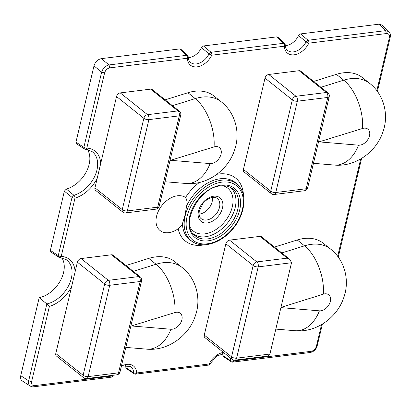 <?xml version="1.0" encoding="UTF-8"?>
<svg xmlns="http://www.w3.org/2000/svg" width="411" height="411" viewBox="0 0 411 411"><rect width="100%" height="100%" fill="white"/><g stroke="black" fill="none" stroke-linecap="round" stroke-linejoin="round"><path stroke-width="0.62" d="M150.637 89.13L177.937 110.908A3.689 2.225 82.9 0 1 179.283 115.856A3.689 1.546 13.3 0 0 180.758 115.018A3.689 3.689 0 0 0 179.468 111.283L152.162 89.506A3.689 2.507 128.6 0 0 150.637 89.13L120.238 92.901A3.689 2.507 128.6 0 0 116.544 96.523L94.962 187.832A3.689 2.507 128.6 0 0 95.583 190.355L122.884 212.133A3.689 3.689 0 0 0 125.643 212.913A3.689 2.225 -97.1 0 0 127.302 210.935A3.689 1.546 -166.7 0 1 122.262 209.61A3.689 2.507 128.6 0 0 122.884 212.133M275.827 329.108L295.196 330.721C315.951 332.797 337.154 317.79 343.791 297.513C350.049 280.256 344.598 259.906 330.583 249.087L323.262 243.245A46.494 31.59 128.6 0 0 297.225 239.988L274.456 247.098M269.935 354.046L291.517 262.737L289.986 259.49L287.248 258.149L256.854 261.92A3.689 2.507 128.6 0 0 253.161 265.547L231.573 356.856A3.689 2.507 128.6 0 0 232.194 359.373A3.689 3.689 0 0 0 234.953 360.154A3.689 2.225 -97.1 0 0 236.613 358.181L269.935 354.046L269.498 354.924L268.419 355.756L266.883 356.193L234.953 360.154M289.986 259.49L261.473 236.746A3.689 2.507 128.6 0 0 259.942 236.371L229.549 240.142A3.689 2.507 128.6 0 0 225.855 243.764L204.272 335.073A3.689 2.507 128.6 0 0 204.894 337.595L232.194 359.373M313.459 163.321L334.359 165.058C355.114 167.138 376.312 152.132 382.949 131.854C389.207 114.597 383.761 94.247 369.746 83.428L362.42 77.587A46.494 31.59 128.6 0 0 336.383 74.329L313.614 81.44M299.105 70.713L326.411 92.49A3.689 2.225 82.9 0 1 327.757 97.438A3.689 1.546 13.3 0 0 329.232 96.6A3.689 3.689 0 0 0 327.937 92.865L300.636 71.088A3.689 2.507 128.6 0 0 299.105 70.713L268.712 74.483A3.689 2.507 128.6 0 0 265.018 78.105L243.43 169.414A3.689 2.507 128.6 0 0 244.052 171.937L271.358 193.715A3.689 3.689 0 0 0 274.111 194.49A3.689 2.225 -97.1 0 0 275.776 192.518L306.169 188.747L327.757 97.438L297.358 101.209L275.776 192.518A3.689 1.546 -166.7 0 1 270.736 191.192A3.689 2.507 128.6 0 0 271.358 193.715M50.363 250.391L58.27 255.616L58.732 257.188L50.81 251.953L50.368 250.391L64.363 191.166L66.32 189.05M188.248 57.144C188.598 59.914 189.276 61.599 190.278 62.195A13.948 9.479 128.6 0 0 209.04 53.882L201.493 47.614L203.527 45.95L211.043 52.289A2.214 1.336 -97.1 0 1 211.783 55.202A16.157 10.979 -51.4 0 1 197.157 66.834A16.157 10.979 -51.4 0 1 187.303 58.244L109.752 67.861L109.007 64.948L186.563 55.326L179.833 48.899L180.819 49.192L187.565 55.634L186.563 55.331A2.214 1.336 -97.1 0 1 187.303 58.244A2.214 1.274 -2.2 0 0 188.248 57.144A2.214 2.214 0 0 0 187.565 55.629M203.522 45.96L276.865 36.862L277.851 37.154L284.597 43.597L283.595 43.294L276.865 36.862M390.265 37.062L390.26 37.098C390.928 35.541 390.496 33.717 388.965 31.637L385.626 30.635L379.029 24.187L300.554 33.923L308.075 40.252L385.626 30.635L386.366 33.548L308.815 43.165A16.157 10.979 -51.4 0 1 294.189 54.797A16.157 10.979 -51.4 0 1 284.335 46.207A2.214 1.274 -2.2 0 0 285.28 45.107C285.63 47.876 286.308 49.561 287.31 50.157A13.948 9.479 128.6 0 0 306.072 41.845L298.525 35.577L300.559 33.913M75.958 142.124L83.865 147.349L84.327 148.921L76.405 143.691L75.958 142.129L93.985 65.873C95.27 61.876 97.726 59.467 101.358 58.634L179.833 48.899M188.274 57.612A13.286 9.027 128.6 0 0 201.493 47.614M377.411 91.453L390.26 37.098L389.376 37.601C389.782 34.863 388.78 33.517 386.366 33.548M322.419 324.099L317.143 345.98L316.419 346.242L321.525 324.623M379.029 24.187L382.343 25.163L388.986 31.652M109.752 67.861C107.209 68.442 105.488 70.132 104.589 72.927L101.635 72.187C102.956 68.221 105.416 65.811 109.007 64.948L101.358 58.634M317.297 345.738C316.11 349.509 313.763 351.765 310.248 352.489L311.255 351.307C313.793 350.727 315.52 349.037 316.419 346.242M164.986 181.739L185.885 183.476A36.898 24.639 -85.2 0 0 210.113 163.588A9.592 6.519 128.6 0 0 221.046 154.135A9.592 6.519 128.6 0 0 214.054 146.907L170.015 160.465M319.517 141.918L358.582 145.17A9.592 6.519 128.6 0 0 369.515 135.717A9.592 6.519 128.6 0 0 362.528 128.489L318.484 142.047M125.828 347.398L146.727 349.139A36.898 24.639 -85.2 0 0 170.95 329.247A9.592 6.519 128.6 0 0 181.883 319.794A9.592 6.519 128.6 0 0 174.896 312.565L130.857 326.123M81.08 258.56L108.381 280.338A3.689 2.507 128.6 0 0 104.687 283.965A3.689 1.546 13.3 0 0 109.727 285.291L88.144 376.599L118.538 372.828A3.689 2.225 82.9 0 1 116.878 374.801A3.689 3.689 0 0 0 120.012 371.986A3.689 1.546 -166.7 0 1 118.538 372.828L140.125 281.52A3.689 1.546 13.3 0 0 141.6 280.677A3.689 3.689 0 0 0 140.31 276.947L113.004 255.164A3.689 2.507 128.6 0 0 111.473 254.789L81.08 258.56A3.689 2.507 128.6 0 0 77.386 262.182L55.798 353.491A3.689 2.507 128.6 0 0 56.42 356.013L83.726 377.791A3.689 3.689 0 0 0 86.48 378.572A3.689 2.225 -97.1 0 0 88.144 376.599A3.689 1.546 -166.7 0 1 83.104 375.274A3.689 2.507 128.6 0 0 83.726 377.791M146.727 349.139C167.483 351.22 188.68 336.208 195.317 315.931C201.575 298.674 196.129 278.324 182.114 267.504L174.788 261.663A46.494 31.59 128.6 0 0 148.751 258.406L125.982 265.516M185.885 183.476C206.641 185.556 227.843 170.55 234.481 150.272C240.738 133.015 235.287 112.665 221.272 101.846L213.951 96.004A46.494 31.59 128.6 0 0 187.914 92.747L165.145 99.858M212.348 197.45A12.484 8.482 -51.4 0 1 199.083 214.085M30.229 386.088L30.209 386.078C32.176 386.879 33.317 387.126 33.63 386.808L34.637 385.621L112.188 376.003A16.157 10.979 -51.4 0 1 112.527 375.341M61.856 257.831A25.831 17.55 128.6 0 1 60.104 281.201A25.831 17.55 128.6 0 1 39.184 297.682L20.745 375.685C20.247 378.089 20.75 379.836 22.256 380.92L30.209 386.078C28.713 384.999 28.2 383.247 28.672 380.827L31.626 381.572C31.221 384.306 32.222 385.657 34.637 385.621M39.184 297.682A11281.246 7188.806 -99.1 0 0 46.849 303.95L49.397 306.406L31.626 381.572M238.133 185.253C247.915 194.485 244.894 215.744 231.917 229.975C220.579 243.204 203.075 248.619 192.923 241.935A36.373 24.711 -51.4 0 1 188.12 207.437A36.373 24.711 -51.4 0 1 221.56 180.203A36.373 24.711 -51.4 0 1 238.133 185.253L236.762 183.861A36.605 24.871 128.6 0 0 220.08 178.775A36.605 24.871 128.6 0 0 186.728 205.551C187.344 202.356 186.948 199.669 185.546 197.491A40.283 27.367 -51.4 0 1 199.371 182.484M204.544 244.776A40.283 27.367 -51.4 0 1 178.148 228.788C180.506 226.949 181.945 225.223 182.458 223.61A36.605 24.871 128.6 0 0 191.259 240.903L192.923 241.935M178.148 228.788A20.874 14.185 -51.4 0 1 157.711 227.802A20.874 14.185 -51.4 0 1 163.393 203.764A20.874 14.185 -51.4 0 1 185.546 197.491M285.306 45.575A13.286 9.027 128.6 0 0 298.525 35.577M186.728 205.551L184.858 215.708L182.458 223.61M208.223 365.148A2.214 2.214 0 0 0 209.934 363.93A2.214 0.498 -153.7 0 1 209.22 363.966A2.214 1.336 -97.1 0 1 208.223 365.148L135.671 374.149A2.214 2.214 0 0 1 134.176 373.799L133.647 372.787L125.858 367.568A13.286 9.027 128.6 0 0 125.648 365.579M230.679 360.75L231.208 361.757L223.394 356.589L222.885 355.536L230.689 360.745A2.214 1.274 -2.2 0 0 233.7 360.93L311.255 351.307M134.176 373.794L126.362 368.626L125.853 367.573M97.268 178.066A28.703 19.502 -51.4 0 1 74.987 198.138A2.214 1.161 -106.5 0 0 73.954 195.287L66.32 189.045A25.831 17.55 128.6 0 0 86.151 172.117A25.831 17.55 128.6 0 0 87.451 149.568M222.89 355.53A13.286 9.027 128.6 0 0 222.68 353.542M116.544 96.523L143.85 118.301L122.262 209.61L94.962 187.832M120.238 92.901L147.544 114.679A3.689 2.507 128.6 0 0 143.85 118.301A3.689 1.546 13.3 0 0 148.89 119.627A3.689 2.225 -97.1 0 0 147.544 114.679L177.937 110.908A3.689 2.507 128.6 0 1 179.468 111.283M280.908 307.623L319.424 310.829A9.592 6.519 128.6 0 0 330.357 301.376A9.592 6.519 128.6 0 0 323.365 294.148L280.96 307.392M297.225 239.988L304.546 245.829L281.776 252.94M330.583 249.087A46.494 31.59 128.6 0 0 304.546 245.829A36.898 19.101 -107.3 0 1 323.365 294.148M291.517 262.737L258.2 266.873L236.613 358.181A3.689 1.546 -166.7 0 1 231.573 356.856L204.272 335.073M225.855 243.764L253.161 265.547A3.689 1.546 13.3 0 0 258.2 266.873A3.689 2.225 -97.1 0 0 256.854 261.92L229.549 240.142M259.942 236.371L287.248 258.149M336.383 74.329L343.709 80.171L320.94 87.281M369.746 83.428A46.494 31.59 128.6 0 0 343.709 80.171A36.898 19.101 -107.3 0 1 362.528 128.489M265.018 78.105L292.319 99.883L270.736 191.192L243.43 169.414M268.712 74.483L296.012 96.261A3.689 2.507 128.6 0 0 292.319 99.883A3.689 1.546 13.3 0 0 297.358 101.209A3.689 2.225 -97.1 0 0 296.012 96.261L326.411 92.49A3.689 2.507 128.6 0 1 327.937 92.865M104.589 72.927L86.819 148.094A2.214 1.469 93.7 0 1 85.406 149.291L91.781 151.387A26.494 18.002 128.6 0 1 95.46 174.644A26.494 18.002 128.6 0 1 73.954 195.287L72.038 197.393A2.214 0.925 -166.7 0 0 74.987 198.138L61.229 256.361A2.214 0.925 -166.7 0 1 58.27 255.616L72.033 197.393L64.363 191.166M209.045 53.882L211.043 52.279L283.595 43.294A2.214 1.336 -97.1 0 1 284.335 46.207L211.783 55.202A2.214 0.498 -153.7 0 1 209.04 53.882M306.077 41.845L308.08 40.242A2.214 1.336 82.9 0 1 308.815 43.165A2.214 0.498 -153.7 0 1 306.072 41.845M100.669 163.686A28.703 19.502 -51.4 0 0 86.819 148.094A2.214 0.925 -166.7 0 1 83.865 147.349L101.635 72.187L93.985 65.873M337.672 256.33L360.688 158.965M376.83 90.672L389.376 37.601M310.254 352.494L232.703 362.112A2.214 1.336 -97.1 0 0 233.7 360.93A16.157 10.979 -51.4 0 0 233.638 360.077M214.054 146.907A36.898 19.101 -107.3 0 0 195.235 98.589L172.466 105.699M171.043 160.336L210.113 163.588M221.272 101.846A46.494 31.59 128.6 0 0 195.235 98.589L187.914 92.747M307.644 187.909A3.689 1.546 -166.7 0 1 306.169 188.747A3.689 2.225 82.9 0 1 304.51 190.725A3.689 3.689 0 0 0 307.644 187.909L329.232 96.6M131.885 325.995L170.95 329.247M174.896 312.565A36.898 19.101 -107.3 0 0 156.077 264.247L133.308 271.358M182.114 267.504A46.494 31.59 128.6 0 0 156.077 264.247L148.751 258.406M148.89 119.627L127.302 210.935L157.701 207.165A3.689 2.225 82.9 0 1 156.036 209.142A3.689 3.689 0 0 0 159.175 206.327A3.689 1.546 -166.7 0 1 157.701 207.165L179.283 115.856L148.89 119.627M77.386 262.182L104.687 283.965L83.104 375.274L55.798 353.491M109.727 285.291A3.689 2.225 -97.1 0 0 108.381 280.338L138.779 276.567A3.689 2.225 82.9 0 1 140.125 281.52L109.727 285.291M111.473 254.789L138.779 276.567A3.689 2.507 128.6 0 1 140.31 276.947M334.359 165.058A36.898 24.639 -85.2 0 0 358.582 145.17M295.196 330.721A36.898 24.639 -85.2 0 0 319.424 310.829M135.671 374.149A2.214 1.336 -97.1 0 0 136.668 372.967L209.22 363.966A16.157 10.979 -51.4 0 1 223.445 352.397M20.745 375.685L28.672 380.827L46.849 303.95A26.494 18.002 128.6 0 0 69.521 283.734A26.494 18.002 128.6 0 0 66.186 259.654L59.811 257.558A2.214 1.469 93.7 0 0 61.229 256.361A28.703 19.502 -51.4 0 1 75.074 271.948M216.885 174.305A40.283 27.367 -51.4 0 1 243.492 195.949M71.678 286.333A28.703 19.502 -51.4 0 1 49.397 306.406M121.373 366.222A16.157 10.979 -51.4 0 1 136.668 372.967A2.214 1.274 -2.2 0 1 133.657 372.782A13.948 9.479 128.6 0 0 130.564 366.514L121.153 367.162M33.64 386.808L111.191 377.185A2.214 1.336 -97.1 0 0 112.188 376.003A2.214 0.498 -153.7 0 0 112.902 375.967L113.277 375.248M201.01 218.518A12.911 8.77 128.6 0 0 216.135 214.074A12.911 8.77 128.6 0 0 217.1 198.343C216.356 197.609 214.876 197.295 212.662 197.403C209.297 197.861 206.07 199.88 202.988 203.471L199.289 211.126C198.79 214.768 199.366 217.234 201.01 218.518M213.663 196.222A15.12 10.275 -51.4 0 1 219.294 214.979A15.12 10.275 -51.4 0 1 198.549 217.553A15.12 10.275 -51.4 0 1 213.663 196.222M190.036 227.103A27.491 18.68 128.6 0 0 225.105 221.231A27.491 18.68 128.6 0 0 223.034 185.736M193.992 234.727A30.049 20.416 128.6 0 0 229.924 225.074A30.049 20.416 128.6 0 0 231.347 187.899C228.429 186.085 224.863 185.418 220.656 185.895C199.35 186.979 180.275 223.933 193.992 234.727M230.062 187.2A29.695 20.175 -51.4 0 1 232.297 215.477A29.695 20.175 -51.4 0 1 205.459 236.751A29.695 20.175 -51.4 0 1 193.026 233.628M222.027 182.119A34.904 23.715 128.6 0 0 187.149 231.352A34.904 23.715 128.6 0 0 235.03 225.413A34.904 23.715 128.6 0 0 222.027 182.119M221.318 185.109A31.519 21.413 -51.4 0 1 233.063 224.206A31.519 21.413 -51.4 0 1 189.825 229.569A31.519 21.413 -51.4 0 1 221.318 185.109M230.689 360.745A13.948 9.479 128.6 0 0 230.083 357.688M84.327 148.926A2.214 2.214 0 0 0 85.406 149.291M361.577 158.435L338.253 257.111M120.012 371.986L141.6 280.677M125.643 212.913L156.036 209.142M159.175 206.327L180.758 115.018M86.48 378.572L116.878 374.801M274.111 194.49L304.51 190.725M58.737 257.194A2.214 2.214 0 0 0 59.811 257.558M231.208 361.762A2.214 2.214 0 0 0 232.703 362.112M111.191 377.185A2.214 2.214 0 0 0 112.902 375.967M285.28 45.107A2.214 2.214 0 0 0 284.597 43.592M209.934 363.93L216.874 355.931L224.827 353.496"/></g></svg>
